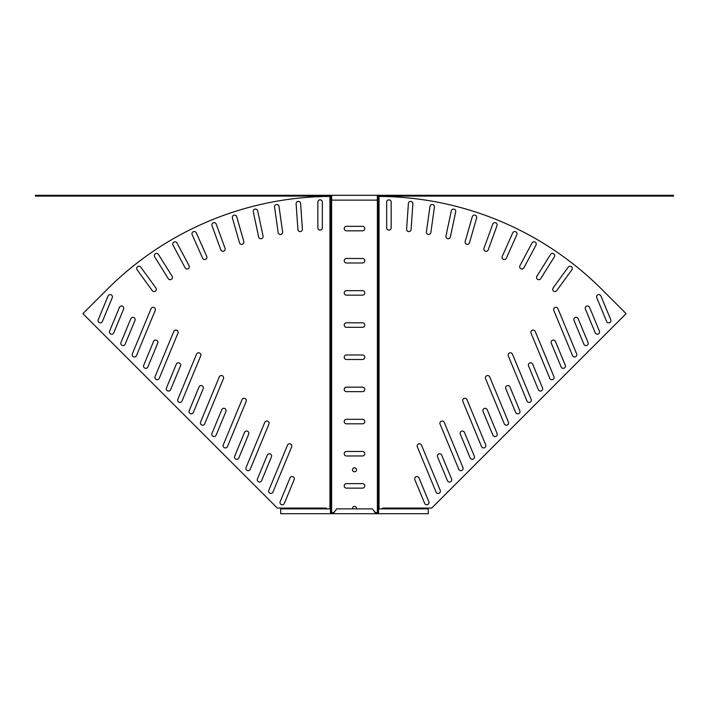 <?xml version="1.0" encoding="UTF-8"?>
<svg xmlns="http://www.w3.org/2000/svg" width="709" height="709" viewBox="0 0 709 709"><rect width="100%" height="100%" fill="white"/><g stroke="black" fill="none" stroke-linecap="round" stroke-linejoin="round"><path stroke-width="1.06" d="M411.096 229.494A2.251 2.251 0 0 1 408.845 231.595A2.251 2.251 0 0 1 406.603 229.184L408.393 203.518A2.251 2.251 0 0 1 410.795 201.427A2.251 2.251 0 0 1 412.886 203.829L411.096 229.494M430.859 232.543A2.251 2.251 0 0 1 428.626 234.484A2.251 2.251 0 0 1 426.401 231.914L429.982 206.434A2.251 2.251 0 0 1 432.525 204.52A2.251 2.251 0 0 1 434.44 207.063L430.859 232.543M450.366 236.966A2.251 2.251 0 0 1 448.159 238.747A2.251 2.251 0 0 1 445.961 236.026L451.305 210.857A2.251 2.251 0 0 1 453.982 209.128A2.251 2.251 0 0 1 455.71 211.796L450.366 236.966M469.509 242.735A2.251 2.251 0 0 1 467.346 244.366A2.251 2.251 0 0 1 465.184 241.494L472.274 216.759A2.251 2.251 0 0 1 475.057 215.217A2.251 2.251 0 0 1 476.599 218L469.509 242.735M488.209 249.825A2.251 2.251 0 0 1 486.099 251.305A2.251 2.251 0 0 1 483.981 248.283L492.782 224.106A2.251 2.251 0 0 1 495.662 222.759A2.251 2.251 0 0 1 497.009 225.648L488.209 249.825M506.368 258.2A2.251 2.251 0 0 1 504.312 259.538A2.251 2.251 0 0 1 502.256 256.374L512.722 232.862A2.251 2.251 0 0 1 515.691 231.728A2.251 2.251 0 0 1 516.834 234.697L506.368 258.2M523.898 267.825A2.251 2.251 0 0 1 521.913 269.021A2.251 2.251 0 0 1 519.927 265.715L532.007 242.992A2.251 2.251 0 0 1 535.047 242.061A2.251 2.251 0 0 1 535.977 245.11L523.898 267.825M556.742 290.619A2.251 2.251 0 0 1 552.914 290.318A2.251 2.251 0 0 1 553.1 287.978L568.219 267.16A2.251 2.251 0 0 1 571.365 266.664A2.251 2.251 0 0 1 571.862 269.801L556.742 290.619M540.719 278.655A2.251 2.251 0 0 1 536.837 278.548A2.251 2.251 0 0 1 536.899 276.262L550.538 254.442A2.251 2.251 0 0 1 553.64 253.725A2.251 2.251 0 0 1 554.349 256.826L540.719 278.655M391.164 227.837A2.251 2.251 0 0 1 388.913 230.088A2.251 2.251 0 0 1 386.662 227.837L386.662 202.1A2.251 2.251 0 0 1 388.913 199.849A2.251 2.251 0 0 1 391.164 202.1L391.164 227.837M485.692 444.827A2.251 2.251 0 0 1 483.609 447.946A2.251 2.251 0 0 1 481.526 446.555L462.817 401.391A2.251 2.251 0 0 1 464.041 398.449A2.251 2.251 0 0 1 466.983 399.663L485.692 444.827M497.062 433.456A2.251 2.251 0 0 1 494.979 436.576A2.251 2.251 0 0 1 492.897 435.184L483.051 411.415A2.251 2.251 0 0 1 484.274 408.473A2.251 2.251 0 0 1 487.216 409.687L497.062 433.456M462.942 467.577A2.251 2.251 0 0 1 460.868 470.687A2.251 2.251 0 0 1 458.785 469.296L440.076 424.133A2.251 2.251 0 0 1 441.299 421.19A2.251 2.251 0 0 1 444.233 422.404L462.942 467.577M474.312 456.206A2.251 2.251 0 0 1 472.238 459.317A2.251 2.251 0 0 1 470.156 457.925L460.309 434.156A2.251 2.251 0 0 1 461.532 431.214A2.251 2.251 0 0 1 464.466 432.428L474.312 456.206M531.174 399.344A2.251 2.251 0 0 1 529.091 402.464A2.251 2.251 0 0 1 527.009 401.072L508.3 355.9A2.251 2.251 0 0 1 509.523 352.967A2.251 2.251 0 0 1 512.465 354.181L531.174 399.344M542.545 387.974A2.251 2.251 0 0 1 540.462 391.084A2.251 2.251 0 0 1 538.379 389.702L528.533 365.924A2.251 2.251 0 0 1 529.756 362.981A2.251 2.251 0 0 1 532.698 364.204L542.545 387.974M508.433 422.085A2.251 2.251 0 0 1 506.35 425.205A2.251 2.251 0 0 1 504.267 423.814L485.559 378.65A2.251 2.251 0 0 1 486.782 375.708A2.251 2.251 0 0 1 489.724 376.922L508.433 422.085M519.803 410.715A2.251 2.251 0 0 1 517.721 413.834A2.251 2.251 0 0 1 515.638 412.443L505.792 388.674A2.251 2.251 0 0 1 507.015 385.731A2.251 2.251 0 0 1 509.957 386.946L519.803 410.715M428.83 501.688A2.251 2.251 0 0 1 426.756 504.799A2.251 2.251 0 0 1 424.673 503.408L414.827 479.639A2.251 2.251 0 0 1 416.041 476.696A2.251 2.251 0 0 1 418.984 477.919L428.83 501.688M451.571 478.947A2.251 2.251 0 0 1 449.497 482.058A2.251 2.251 0 0 1 447.414 480.667L437.568 456.897A2.251 2.251 0 0 1 438.782 453.955A2.251 2.251 0 0 1 441.725 455.169L451.571 478.947M440.2 490.318A2.251 2.251 0 0 1 438.127 493.429A2.251 2.251 0 0 1 436.044 492.037L417.335 446.874A2.251 2.251 0 0 1 418.549 443.931A2.251 2.251 0 0 1 421.492 445.146L440.2 490.318M553.915 376.603A2.251 2.251 0 0 1 551.832 379.714A2.251 2.251 0 0 1 549.75 378.331L531.05 333.159A2.251 2.251 0 0 1 532.264 330.217A2.251 2.251 0 0 1 535.206 331.44L553.915 376.603M565.286 365.232A2.251 2.251 0 0 1 563.203 368.343A2.251 2.251 0 0 1 561.129 366.961L551.283 343.183A2.251 2.251 0 0 1 552.497 340.24A2.251 2.251 0 0 1 555.439 341.463L565.286 365.232M576.656 353.862A2.251 2.251 0 0 1 574.574 356.973A2.251 2.251 0 0 1 572.5 355.581L553.791 310.418A2.251 2.251 0 0 1 555.005 307.476A2.251 2.251 0 0 1 557.948 308.699L576.656 353.862M588.027 342.491A2.251 2.251 0 0 1 585.944 345.602A2.251 2.251 0 0 1 583.87 344.211L574.024 320.441A2.251 2.251 0 0 1 575.238 317.499A2.251 2.251 0 0 1 578.181 318.722L588.027 342.491M599.397 331.121A2.251 2.251 0 0 1 597.315 334.231A2.251 2.251 0 0 1 595.241 332.84L585.395 309.071A2.251 2.251 0 0 1 586.609 306.128A2.251 2.251 0 0 1 589.551 307.351L599.397 331.121M610.768 319.75A2.251 2.251 0 0 1 608.685 322.861A2.251 2.251 0 0 1 606.612 321.469L596.765 297.7A2.251 2.251 0 0 1 597.979 294.758A2.251 2.251 0 0 1 600.922 295.981L610.768 319.75M300.155 231.595A2.251 2.251 0 0 0 302.397 229.184L300.607 203.518A2.251 2.251 0 0 0 298.205 201.427A2.251 2.251 0 0 0 296.114 203.829L297.904 229.494A2.251 2.251 0 0 0 300.155 231.595M280.374 234.484A2.251 2.251 0 0 0 282.599 231.914L279.018 206.434A2.251 2.251 0 0 0 276.475 204.52A2.251 2.251 0 0 0 274.56 207.063L278.141 232.543A2.251 2.251 0 0 0 280.374 234.484M260.841 238.747A2.251 2.251 0 0 0 263.039 236.026L257.695 210.857A2.251 2.251 0 0 0 255.018 209.128A2.251 2.251 0 0 0 253.29 211.796L258.634 236.966A2.251 2.251 0 0 0 260.841 238.747M241.654 244.366A2.251 2.251 0 0 0 243.816 241.494L236.726 216.759A2.251 2.251 0 0 0 233.943 215.217A2.251 2.251 0 0 0 232.401 218L239.491 242.735A2.251 2.251 0 0 0 241.654 244.366M222.901 251.305A2.251 2.251 0 0 0 225.019 248.283L216.218 224.106A2.251 2.251 0 0 0 213.338 222.759A2.251 2.251 0 0 0 211.991 225.648L220.791 249.825A2.251 2.251 0 0 0 222.901 251.305M204.688 259.538A2.251 2.251 0 0 0 206.744 256.374L196.278 232.862A2.251 2.251 0 0 0 193.309 231.728A2.251 2.251 0 0 0 192.166 234.697L202.632 258.2A2.251 2.251 0 0 0 204.688 259.538M187.087 269.021A2.251 2.251 0 0 0 189.073 265.715L176.993 242.992A2.251 2.251 0 0 0 173.953 242.061A2.251 2.251 0 0 0 173.023 245.11L185.102 267.825A2.251 2.251 0 0 0 187.087 269.021M154.083 291.55A2.251 2.251 0 0 0 155.9 287.978L140.781 267.16A2.251 2.251 0 0 0 137.635 266.664A2.251 2.251 0 0 0 137.138 269.801L152.258 290.619A2.251 2.251 0 0 0 154.083 291.55M170.187 279.709A2.251 2.251 0 0 0 172.101 276.262L158.462 254.442A2.251 2.251 0 0 0 155.36 253.725A2.251 2.251 0 0 0 154.651 256.826L168.281 278.655A2.251 2.251 0 0 0 170.187 279.709M320.087 230.088A2.251 2.251 0 0 0 322.338 227.837L322.338 202.1A2.251 2.251 0 0 0 320.087 199.849A2.251 2.251 0 0 0 317.836 202.1L317.836 227.837A2.251 2.251 0 0 0 320.087 230.088M225.391 447.946A2.251 2.251 0 0 0 227.474 446.555L246.183 401.391A2.251 2.251 0 0 0 244.959 398.449A2.251 2.251 0 0 0 242.017 399.663L223.308 444.827A2.251 2.251 0 0 0 225.391 447.946M214.021 436.576A2.251 2.251 0 0 0 216.103 435.184L225.949 411.415A2.251 2.251 0 0 0 224.726 408.473A2.251 2.251 0 0 0 221.784 409.687L211.938 433.456A2.251 2.251 0 0 0 214.021 436.576M248.132 470.687A2.251 2.251 0 0 0 250.215 469.296L268.924 424.133A2.251 2.251 0 0 0 267.701 421.19A2.251 2.251 0 0 0 264.767 422.404L246.058 467.577A2.251 2.251 0 0 0 248.132 470.687M236.762 459.317A2.251 2.251 0 0 0 238.844 457.925L248.691 434.156A2.251 2.251 0 0 0 247.468 431.214A2.251 2.251 0 0 0 244.534 432.428L234.688 456.206A2.251 2.251 0 0 0 236.762 459.317M179.909 402.464A2.251 2.251 0 0 0 181.991 401.072L200.7 355.9A2.251 2.251 0 0 0 199.477 352.967A2.251 2.251 0 0 0 196.535 354.181L177.826 399.344A2.251 2.251 0 0 0 179.909 402.464M168.538 391.084A2.251 2.251 0 0 0 170.621 389.702L180.467 365.924A2.251 2.251 0 0 0 179.244 362.981A2.251 2.251 0 0 0 176.302 364.204L166.455 387.974A2.251 2.251 0 0 0 168.538 391.084M202.65 425.205A2.251 2.251 0 0 0 204.733 423.814L223.441 378.65A2.251 2.251 0 0 0 222.218 375.708A2.251 2.251 0 0 0 219.276 376.922L200.567 422.085A2.251 2.251 0 0 0 202.65 425.205M191.279 413.834A2.251 2.251 0 0 0 193.362 412.443L203.208 388.674A2.251 2.251 0 0 0 201.985 385.731A2.251 2.251 0 0 0 199.043 386.946L189.197 410.715A2.251 2.251 0 0 0 191.279 413.834M282.244 504.799A2.251 2.251 0 0 0 284.327 503.408L294.173 479.639A2.251 2.251 0 0 0 292.959 476.696A2.251 2.251 0 0 0 290.016 477.919L280.17 501.688A2.251 2.251 0 0 0 282.244 504.799M259.503 482.058A2.251 2.251 0 0 0 261.586 480.667L271.432 456.897A2.251 2.251 0 0 0 270.218 453.955A2.251 2.251 0 0 0 267.275 455.169L257.429 478.947A2.251 2.251 0 0 0 259.503 482.058M270.873 493.429A2.251 2.251 0 0 0 272.956 492.037L291.665 446.874A2.251 2.251 0 0 0 290.451 443.931A2.251 2.251 0 0 0 287.508 445.146L268.8 490.318A2.251 2.251 0 0 0 270.873 493.429M157.168 379.714A2.251 2.251 0 0 0 159.25 378.331L177.95 333.159A2.251 2.251 0 0 0 176.736 330.217A2.251 2.251 0 0 0 173.794 331.44L155.085 376.603A2.251 2.251 0 0 0 157.168 379.714M145.797 368.343A2.251 2.251 0 0 0 147.871 366.961L157.717 343.183A2.251 2.251 0 0 0 156.503 340.24A2.251 2.251 0 0 0 153.561 341.463L143.714 365.232A2.251 2.251 0 0 0 145.797 368.343M134.426 356.973A2.251 2.251 0 0 0 136.5 355.581L155.209 310.418A2.251 2.251 0 0 0 153.995 307.476A2.251 2.251 0 0 0 151.052 308.699L132.344 353.862A2.251 2.251 0 0 0 134.426 356.973M123.056 345.602A2.251 2.251 0 0 0 125.13 344.211L134.976 320.441A2.251 2.251 0 0 0 133.762 317.499A2.251 2.251 0 0 0 130.819 318.722L120.973 342.491A2.251 2.251 0 0 0 123.056 345.602M111.685 334.231A2.251 2.251 0 0 0 113.759 332.84L123.605 309.071A2.251 2.251 0 0 0 122.391 306.128A2.251 2.251 0 0 0 119.449 307.351L109.603 331.121A2.251 2.251 0 0 0 111.685 334.231M100.315 322.861A2.251 2.251 0 0 0 102.388 321.469L112.235 297.7A2.251 2.251 0 0 0 111.021 294.758A2.251 2.251 0 0 0 108.078 295.981L98.232 319.75A2.251 2.251 0 0 0 100.315 322.861M356.432 508.876A1.994 1.994 0 0 0 354.5 506.403A1.994 1.994 0 0 0 352.568 508.876M354.5 467.807A1.994 1.994 0 0 0 352.506 469.801A1.994 1.994 0 0 0 354.5 471.795A1.994 1.994 0 0 0 356.494 469.801A1.994 1.994 0 0 0 354.5 467.807M331.661 195.294L331.661 200.124L377.339 200.124L377.339 195.294L35.45 195.294L35.45 196.101L331.661 196.101M362.538 451.473A2.251 2.251 0 0 1 364.789 453.725A2.251 2.251 0 0 1 362.538 455.976L346.462 455.976A2.251 2.251 0 0 1 344.211 453.725A2.251 2.251 0 0 1 346.462 451.473L362.538 451.473M362.538 483.635A2.251 2.251 0 0 1 364.789 485.887A2.251 2.251 0 0 1 362.538 488.138L346.462 488.138A2.251 2.251 0 0 1 344.211 485.887A2.251 2.251 0 0 1 346.462 483.635L362.538 483.635M362.538 419.311A2.251 2.251 0 0 1 364.789 421.563A2.251 2.251 0 0 1 362.538 423.814L346.462 423.814A2.251 2.251 0 0 1 344.211 421.563A2.251 2.251 0 0 1 346.462 419.311L362.538 419.311M362.538 387.141A2.251 2.251 0 0 1 364.789 389.401A2.251 2.251 0 0 1 362.538 391.652L346.462 391.652A2.251 2.251 0 0 1 344.211 389.401A2.251 2.251 0 0 1 346.462 387.141L362.538 387.141M362.538 354.979A2.251 2.251 0 0 1 364.789 357.23A2.251 2.251 0 0 1 362.538 359.49L346.462 359.49A2.251 2.251 0 0 1 344.211 357.23A2.251 2.251 0 0 1 346.462 354.979L362.538 354.979M362.538 322.817A2.251 2.251 0 0 1 364.789 325.068A2.251 2.251 0 0 1 362.538 327.319L346.462 327.319A2.251 2.251 0 0 1 344.211 325.068A2.251 2.251 0 0 1 346.462 322.817L362.538 322.817M362.538 290.655A2.251 2.251 0 0 1 364.789 292.906A2.251 2.251 0 0 1 362.538 295.157L346.462 295.157A2.251 2.251 0 0 1 344.211 292.906A2.251 2.251 0 0 1 346.462 290.655L362.538 290.655M362.538 258.493A2.251 2.251 0 0 1 364.789 260.744A2.251 2.251 0 0 1 362.538 262.995L346.462 262.995A2.251 2.251 0 0 1 344.211 260.744A2.251 2.251 0 0 1 346.462 258.493L362.538 258.493M362.538 226.331A2.251 2.251 0 0 1 364.789 228.582A2.251 2.251 0 0 1 362.538 230.833L346.462 230.833A2.251 2.251 0 0 1 344.211 228.582A2.251 2.251 0 0 1 346.462 226.331L362.538 226.331M377.339 196.42A317.605 317.605 0 0 1 377.392 196.42L377.392 512.58L378.544 512.58M331.661 196.42A317.605 317.605 0 0 0 331.608 196.42L331.608 512.58L333.93 512.58M375.07 512.58L377.392 512.58M377.339 196.101L673.55 196.101L673.55 195.294L377.339 195.294M327.009 508.876L326.202 508.078L277.316 508.078L82.891 313.644L107.086 289.449A317.605 317.605 0 0 1 329.942 196.428L330.394 196.42A317.605 224.576 -90 0 1 330.589 196.42L331.608 196.42M331.608 512.58L330.456 512.58M381.991 508.876L382.798 508.078L431.684 508.078L626.109 313.644L601.914 289.449A317.605 317.605 0 0 0 379.058 196.428L378.606 196.42A317.605 224.576 -90 0 0 378.411 196.42L377.392 196.42M378.544 512.899L375.77 512.899L372.34 508.876L336.66 508.876L333.23 513.706L375.77 513.706L375.77 512.899M330.456 512.899L333.23 512.899L334.949 511.295M378.544 513.706L428.298 513.706L428.298 508.876L378.544 508.876L378.544 513.706L375.77 513.706L374.051 511.295M330.456 513.706L280.702 513.706L280.702 508.876L330.456 508.876L330.456 513.706L333.23 513.706L333.23 512.899M330.589 196.42L330.589 512.58M330.394 196.42L330.394 508.876M329.942 196.428L329.942 508.876M378.411 196.42L378.411 512.58M378.606 196.42L378.606 508.876M379.058 196.428L379.058 508.876M376.142 513.706L376.142 512.899M332.858 513.706L332.858 512.899"/></g></svg>
